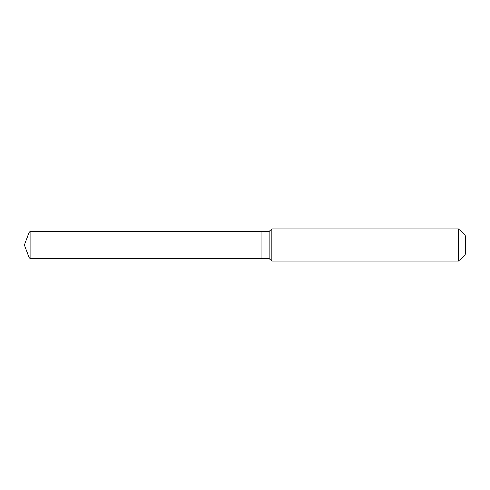 <?xml version="1.0" encoding="UTF-8"?>
<svg xmlns="http://www.w3.org/2000/svg" width="490" height="490" viewBox="0 0 490 490"><rect width="100%" height="100%" fill="white"/><g stroke="black" fill="none" stroke-linecap="round" stroke-linejoin="round"><path stroke-width="0.73" d="M24.5 245L29.014 232.603L30.086 231.525L269.231 231.525L271.889 228.867L458.511 228.867L465.5 235.855L465.5 254.145L458.511 261.133L271.889 261.133L269.231 258.475L30.086 258.475L29.014 257.397L24.5 245L29.014 257.397L29.014 232.603M29.014 257.397L30.086 258.475L30.086 231.525M465.5 254.145L458.511 261.133L271.889 261.133L269.231 258.475L261.133 258.475L261.133 231.525L261.133 258.475L30.086 258.475M269.231 258.475L269.231 231.525M271.889 261.133L271.889 228.867M458.511 261.133L458.511 228.867"/></g></svg>
